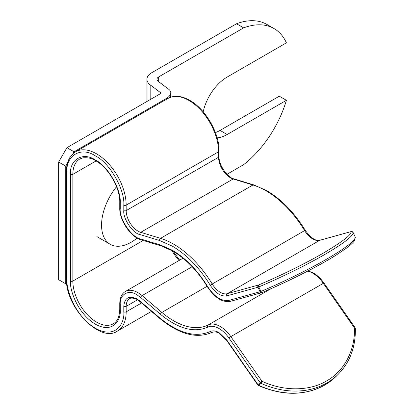 <?xml version="1.0" encoding="UTF-8"?>
<svg xmlns="http://www.w3.org/2000/svg" width="414" height="414" viewBox="0 0 414 414"><rect width="100%" height="100%" fill="white"/><g stroke="black" fill="none" stroke-linecap="round" stroke-linejoin="round"><path stroke-width="0.62" d="M236.518 23.764L243.629 27.867A80.43 46.435 -60 0 1 274.037 28.561L266.926 24.457A80.43 46.435 120 0 0 236.518 23.764L151.56 72.812A15.82 9.134 0 0 0 146.929 79.271A15.82 9.134 0 0 0 150.168 84.813L160.725 92.803A5.025 2.903 180 0 1 159.343 94.314L66.928 147.669L74.034 151.778L72.9 153.739M243.629 27.867L158.671 76.916A5.77 3.333 0 0 0 156.978 79.271A5.77 3.333 0 0 0 158.164 81.294L168.721 89.284A10.055 5.806 0 0 1 170.78 92.803A10.055 5.806 0 0 1 170.604 93.89A15.08 8.704 180 0 1 166.454 98.418L74.034 151.778M217.148 137.862A35.19 20.317 120 0 0 227.167 134.509L286.405 100.307A80.43 46.435 -60 0 1 243.629 164.679L226.981 174.294M67.503 163.09L65.743 166.138L65.743 283.797L58.633 279.693L58.633 162.034L66.928 147.669M286.405 100.307L279.295 96.203L220.057 130.405A35.19 20.317 -60 0 1 215.42 132.578M274.037 28.561A80.43 46.435 -60 0 1 286.405 42.844L227.167 77.051A35.19 20.317 120 0 0 203.207 111.852M65.743 283.797L66.877 284.454M65.743 166.138L58.633 162.034M116.541 186.735A41.892 24.183 120 0 0 101.554 225.123A41.892 24.183 120 0 0 110.227 244.301A41.892 24.183 120 0 0 131.176 242.226A41.892 24.183 120 0 0 137.179 238.05M96.053 160.953L72.848 174.351A33.513 19.349 60 0 1 79.793 159.007L82.79 157.858C87.975 157.413 92.281 158.376 95.712 160.751C108.302 167.458 120.241 188.137 119.755 202.394A1.677 0.968 -0 0 0 120.241 203.077C121.354 189.508 107.671 165.807 95.36 159.985C83.054 151.591 69.371 159.493 70.483 174.351L70.483 281.065C69.48 288.889 76.947 313.134 95.36 324.157C113.778 334.398 121.245 318.775 120.241 309.791L120.241 304.321C119.501 294.416 128.625 289.148 136.832 294.742L140.651 297.464L160.42 314.278C178.274 328.814 194.057 333.104 207.766 327.148C210.974 325.647 214.742 326.113 219.063 328.54C222.701 330.677 225.992 333.829 228.932 337.995L260.09 382.608L257.979 384.684A1.677 0.968 120 0 0 258.326 385.455L257.787 384.963L257.979 384.684A1.677 1.351 45.5 0 0 258.797 385.372A1.677 0.424 -65.5 0 1 258.465 385.527A1.677 0.424 -65.5 0 1 258.434 385.501A1.677 0.968 120 0 1 258.326 385.455L258.465 385.527C282.736 395.991 304.787 395.862 324.623 385.139L335.852 376.611A83.778 67.653 -134.5 0 1 324.736 385.051A83.778 67.653 -134.5 0 1 258.797 385.372L260.908 383.292A1.677 1.351 -134.5 0 1 260.09 382.608L261.979 381.232C283.58 391.442 309.418 391.318 326.605 380.916C344.262 371.203 355.378 349.996 354.4 327.872L355.067 327.609L355.367 328.519A1.677 0.745 178.4 0 0 354.4 327.872L323.236 283.259A25.135 14.511 -120 0 0 312.668 273.131A25.135 14.511 -120 0 0 307.742 271.092M258.434 285.888A1.677 0.968 120 0 0 257.979 287.228L258.797 286.928A1.677 0.492 -112.9 0 1 258.434 285.888A1.677 0.492 -112.9 0 1 258.455 285.034L227.296 293.671A1.677 1.351 74.5 0 0 226.815 295.86L257.979 287.228A1.677 1.351 -105.5 0 1 258.455 285.034C277.333 277.116 303.731 264.484 323.08 253.254C342.683 241.61 351.947 234.417 350.875 231.68A1.677 1.351 -105.5 0 1 351.129 231.571A1.677 1.351 -105.5 0 1 351.414 231.529M353.09 232.471L353.095 232.482A1.677 1.661 168.7 0 0 350.875 231.68L319.711 240.311A1.677 1.351 74.5 0 1 319.97 240.208C315.789 241.336 310.873 238.024 305.221 230.272L304.595 230.603A16.757 9.672 -120 0 0 319.711 240.311L227.296 293.671A16.757 9.672 60 0 1 212.18 283.957A80.166 46.285 -120 0 0 173.559 244.12A80.166 46.285 -120 0 0 160.513 238.345A1.677 1.164 106.9 0 0 159.602 240.518L172.374 246.175C186.849 254.765 199.455 267.765 210.188 285.179C215.508 293.153 221.05 296.714 226.815 295.86M355.212 236.994L355.336 237.377A1.677 1.661 -11.3 0 0 355.212 237.005L353.095 232.477L351.129 231.571L319.97 240.208M261.891 292.615A1.677 1.351 -105.5 0 1 261.726 292.677A1.677 1.351 -105.5 0 1 260.09 291.746L260.908 291.446A1.677 0.492 -112.9 0 0 261.927 292.605A1.677 0.492 -112.9 0 0 261.979 292.569M355.367 328.519C355.662 347.16 349.866 362.498 337.964 374.535A83.778 67.653 45.5 0 1 326.853 382.976A83.778 67.653 45.5 0 1 260.908 383.292A1.677 0.424 -65.5 0 0 261.979 381.232L230.821 336.618L228.932 337.995M150.168 99.614L150.168 84.813M158.671 81.677L158.671 76.916M170.604 97.212L170.604 93.89M166.454 99.303L166.454 98.418M220.057 130.405L227.167 134.509M305.221 230.272C294.359 212.615 281.556 199.419 266.813 190.683L253.689 184.877A1.677 1.164 106.9 0 0 252.928 184.991A80.166 46.285 60 0 1 265.974 190.766A80.166 46.285 60 0 1 304.595 230.603L210.188 285.179M168.017 98.397L172.017 96.788L176.338 96.286C180.623 96.327 185.115 97.694 189.803 100.39C205.442 108.898 219.523 133.292 219.073 151.089A1.677 0.968 180 0 1 218.582 151.778A41.892 24.183 -120 0 0 188.965 100.473A41.892 24.183 -120 0 0 168.017 98.397L75.602 151.752A41.892 24.183 60 0 1 96.545 153.827A41.892 24.183 60 0 1 126.166 205.132A1.677 0.968 180 0 1 123.796 205.132L123.796 210.602C122.849 218.602 132.847 233.506 139.828 234.505L159.602 240.518M308.13 270.891L313.501 273.049C317.367 275.32 320.834 278.632 323.908 282.995L230.821 336.618A25.135 14.511 60 0 0 220.248 326.486A25.135 14.511 60 0 0 208.144 324.995A1.677 1.366 63.6 0 0 207.766 327.148M141.557 302.96L126.166 311.846A1.677 0.968 180 0 1 123.796 311.846C124.94 322.108 116.412 339.966 95.36 328.261C74.313 315.665 65.785 287.958 66.928 279.01L66.928 172.296C65.655 155.317 81.294 146.287 95.36 155.881C109.431 162.536 125.069 189.622 123.796 205.132M210.188 331.552A1.677 1.366 63.6 0 0 212.118 332.364C214.783 331.578 217.21 331.924 219.41 333.41L226.629 340.349L226.815 340.07L219.063 332.644C215.668 330.734 212.708 330.372 210.188 331.552C195.537 337.912 178.677 333.327 159.602 317.797L139.828 300.983L136.832 298.846C128.971 295.265 124.624 297.775 123.796 306.37L123.796 311.846M192.148 266.714L142.106 295.606A25.135 14.511 -120 0 0 138.017 292.693A25.135 14.511 -120 0 0 125.447 291.446L183.019 258.207M271.175 288.605L208.144 324.995A71.788 41.447 60 0 1 161.874 312.42L142.106 295.606A1.677 0.719 130.4 0 0 140.651 297.464M119.755 202.394L119.755 207.869C119.248 220.077 130.917 237.346 141.345 239.892L161.113 245.906L172.721 251.044C185.989 258.895 197.587 270.865 207.517 286.969L207.766 286.783C197.721 270.487 185.922 258.32 172.374 250.279L160.42 244.984L140.651 238.971C131.761 237.698 119.035 218.732 120.241 208.552L120.241 203.077M66.928 279.01A1.677 0.968 180 0 1 66.437 278.327C64.967 306.903 100.416 343.573 117.493 331.019A41.892 24.183 60 0 0 126.166 311.846L126.166 306.37A16.757 9.672 60 0 1 129.639 298.701C129.939 297.78 135.057 297.894 137.179 299.617L139.932 301.578A1.677 0.719 -49.6 0 1 139.828 300.983M253.689 184.877L233.92 178.864A1.677 1.164 106.9 0 0 233.16 178.977L252.928 184.991L160.513 238.345L140.744 232.332A1.677 1.164 106.9 0 0 139.828 234.505M326.853 259.019A83.778 10.112 154.9 0 1 260.908 291.446L258.797 286.928A83.778 10.112 -25.1 0 0 324.736 254.496A83.778 10.112 -25.1 0 0 353.095 232.482L355.212 237.005A83.778 10.112 154.9 0 1 326.853 259.019M123.796 306.37A1.677 0.968 180 0 0 126.166 306.37L137.52 299.819M66.437 278.327L66.437 171.613A1.677 0.968 -0 0 0 66.928 172.296M233.92 178.864C227.472 177.673 218.457 164.658 219.073 156.564A1.677 0.968 180 0 1 218.582 157.248L126.166 210.602L126.166 205.132L218.582 151.778L218.582 157.248A16.757 9.672 -120 0 0 233.16 178.977L140.744 232.332A16.757 9.672 60 0 1 126.166 210.602A1.677 0.968 180 0 1 123.796 210.602M257.979 384.684L226.815 340.07M257.979 287.228L260.09 291.746L228.932 300.383C221.593 301.464 214.54 296.936 207.766 286.783M171.945 250.605A33.513 19.349 -120 0 0 179.039 260.504M70.483 174.351A1.677 0.968 180 0 0 72.848 174.351L72.848 281.065L143.192 240.451M139.932 301.578L159.701 318.392C179.298 334.429 196.769 339.087 212.118 332.364A1.677 1.366 63.6 0 0 212.18 332.333M207.109 286.302L161.874 312.42A1.677 0.719 130.4 0 0 160.42 314.278M125.447 291.446C121.794 293.593 119.894 297.661 119.755 303.638A1.677 0.968 -0 0 0 120.241 304.321L120.241 308.425M119.755 303.638L119.755 309.108A1.677 0.968 -0 0 0 120.241 309.791M119.755 309.108C119.491 316.669 117.338 321.559 113.301 323.764A33.513 19.349 60 0 1 87.478 314.79A33.513 19.349 60 0 1 72.848 281.065A1.677 0.968 180 0 1 70.483 281.065M119.755 207.869A1.677 0.968 0 0 0 120.241 208.552M141.345 239.892A1.677 1.164 -73.1 0 1 140.651 238.971M161.113 245.906A1.677 1.164 -73.1 0 1 160.42 244.984M207.517 286.969C214.907 297.971 222.592 302.753 230.562 301.309A1.677 1.351 -105.5 0 1 228.932 300.383M159.701 318.392A1.677 0.719 -49.6 0 1 159.602 317.797M146.929 101.482L146.929 79.271M170.78 97.15L170.78 92.803M96.928 236.622L110.227 244.301M117.493 331.019L151.477 311.4M173.171 251.308L179.629 260.163M219.073 156.564L219.073 151.089M323.908 282.995L355.067 327.609M75.602 151.752L73.387 153.315L69.614 157.905C67.508 161.641 66.447 166.211 66.437 171.613M257.787 384.963L226.629 340.349M230.562 301.309L261.927 292.605C288.423 281.442 318.288 266.347 336.189 255.06L346.099 248.39C350.415 245.233 353.235 242.599 354.565 240.493L355.336 237.377M337.964 374.535L335.852 376.611"/></g></svg>
